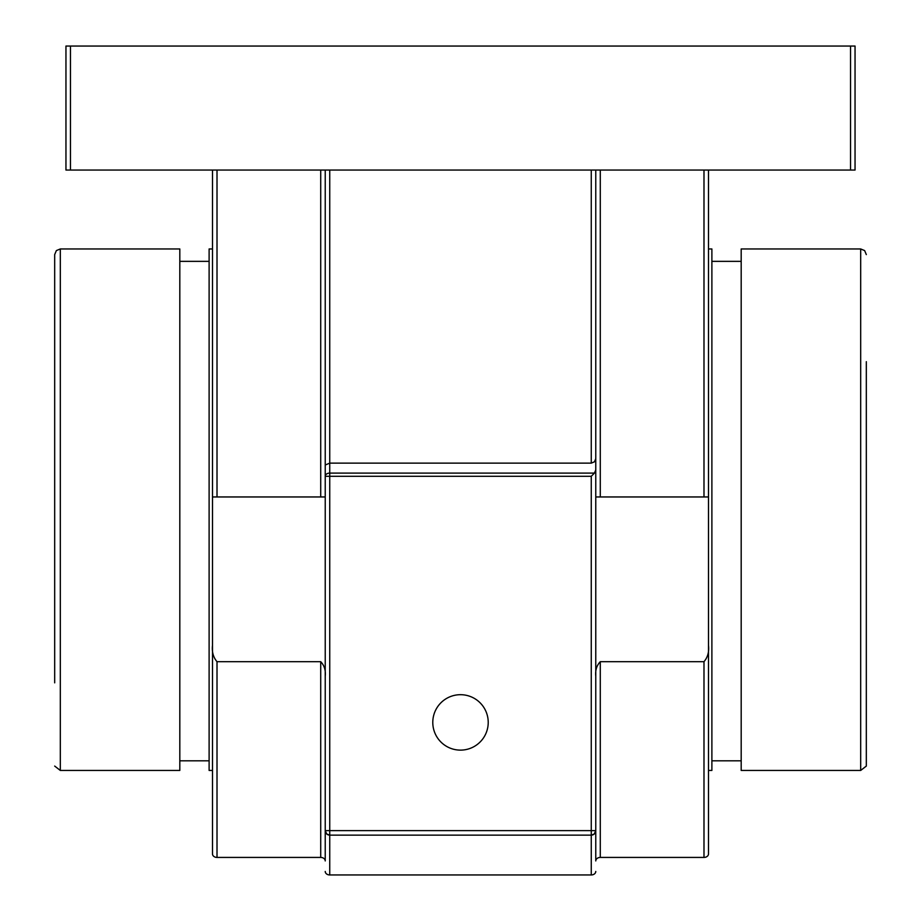 <?xml version="1.0" encoding="UTF-8"?>
<svg xmlns="http://www.w3.org/2000/svg" width="921" height="921" viewBox="0 0 921 921"><rect width="100%" height="100%" fill="white"/><g stroke="black" fill="none" stroke-linecap="round" stroke-linejoin="round"><path stroke-width="1.38" d="M708.502 769.818L708.502 248.958L711.887 248.958L711.887 770.451L708.502 770.451L708.502 853.928A4.513 3.5 0 0 1 703.989 857.428L600.285 857.428A4.513 3.5 180 0 0 595.772 860.928L595.772 830.627L594.252 834.012M325.228 676.187C325.827 670.304 324.319 665.469 320.715 661.692L217.011 661.692C213.281 657.318 211.784 651.884 212.498 645.368L212.498 853.928A4.513 3.5 0 0 0 217.011 857.428A4.513 3.5 0 0 1 212.498 853.928L212.498 770.451L209.113 770.451L209.113 248.958L212.498 248.958L212.498 769.818M325.228 170.051L325.228 860.928A4.513 3.5 180 0 0 320.715 857.428L217.011 857.428L217.011 661.692M325.228 871.45A4.513 3.5 0 0 0 329.741 874.95L591.259 874.95A4.513 3.5 0 0 0 595.772 871.45M703.989 661.692L703.989 857.428A4.513 3.5 0 0 0 708.502 853.928L708.502 645.368C709.216 651.884 707.719 657.318 703.989 661.692L600.285 661.692C596.681 665.469 595.173 670.304 595.772 676.187M326.771 834.035L329.741 835.14L329.741 830.627L325.228 830.627L326.748 834.012M212.498 645.368L212.498 496.96L325.228 496.96M212.498 170.051L212.498 496.96L217.011 496.96L217.011 170.051M594.229 834.035L591.259 835.14A4.513 4.513 0 0 0 595.772 830.627L595.772 170.051L595.772 496.96L708.502 496.96L708.502 170.051M703.989 170.051L703.989 496.96L708.502 496.96L708.502 645.368M329.741 874.95L329.741 835.14A4.513 4.513 0 0 1 325.228 830.627A4.513 4.513 0 0 0 329.741 835.14L591.259 835.14L591.259 874.95M488.222 722.409A27.722 27.722 0 0 1 446.639 746.413A27.722 27.722 0 0 1 446.639 698.406A27.722 27.722 0 0 1 488.222 722.409M70.468 46.05L65.955 46.05L65.955 170.051L70.468 170.051L70.468 46.05L850.532 46.05L850.532 170.051L70.468 170.051M850.532 170.051L855.045 170.051L855.045 46.05L850.532 46.05M595.772 458.635L594.448 461.824L591.259 463.136L329.741 463.136L329.741 170.051M325.228 465.013L329.741 463.136L329.741 473.095A4.513 3.189 180 0 0 325.228 476.284L329.741 476.284L329.741 473.095L594.448 473.095L591.259 476.284L591.259 835.14A4.513 4.513 0 0 0 595.772 830.627L329.741 830.627L329.741 476.284L591.259 476.284M595.772 469.906L594.448 473.095M54.684 766.076L60.314 770.451L179.814 770.451L179.814 248.958L60.314 248.958L56.365 250.581L54.684 254.599L54.684 682.841M860.686 770.451L860.686 248.958L741.186 248.958L741.186 770.451L860.686 770.451L866.316 766.076L866.316 361.688M711.887 760.815L741.186 760.815M179.814 760.815L209.113 760.815M866.316 682.841L866.316 766.076M54.684 361.688L54.684 254.599M320.715 661.692L320.715 857.428M600.285 857.428L600.285 661.692M320.715 170.051L320.715 496.96M600.285 496.96L600.285 170.051M591.259 170.051L591.259 463.136M60.314 770.451L60.314 248.958M179.814 261.357L209.113 261.357M860.686 248.958L864.635 250.581L866.316 254.599M711.887 261.357L741.186 261.357"/></g></svg>
